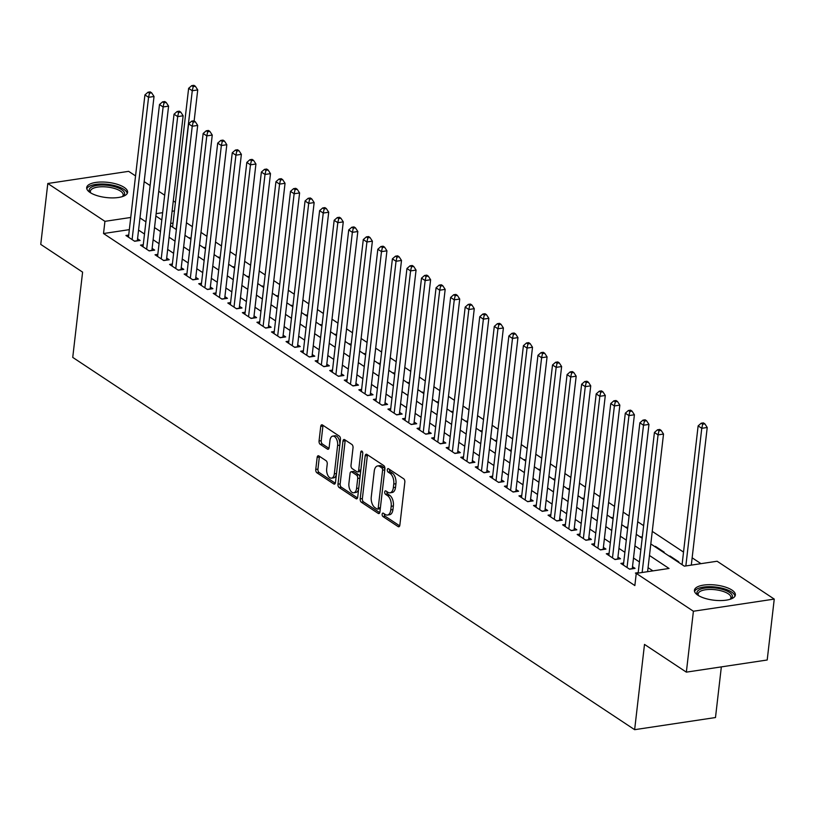 <?xml version="1.0" encoding="UTF-8"?>
<svg xmlns="http://www.w3.org/2000/svg" width="815" height="815" viewBox="0 0 815 815"><rect width="100%" height="100%" fill="white"/><g stroke="black" fill="none" stroke-linecap="round" stroke-linejoin="round"><path stroke-width="1.22" d="M382.154 514.214A1.813 0.998 -98.5 0 0 382.958 516.547L398.148 526.612A2.588 1.416 -98.5 0 0 398.8 526.785A2.588 1.416 -98.5 0 0 399.849 525.166L404.831 482.123A2.588 1.416 -98.5 0 0 403.68 478.782L388.49 468.727A1.813 0.998 -98.5 0 0 388.032 468.605A1.813 0.998 -98.5 0 0 387.298 469.735A1.813 0.998 -98.5 0 0 388.103 472.068L390.069 473.372A8.293 4.544 -98.5 0 1 393.757 484.059L393.339 487.645A8.293 4.544 -98.5 0 1 390.008 492.81A8.293 4.544 -98.5 0 1 387.889 492.26L385.923 490.966A1.813 0.998 -98.5 0 0 385.454 490.844A1.813 0.998 -98.5 0 0 384.731 491.975A1.813 0.998 -98.5 0 0 385.536 494.308L387.502 495.612A8.293 4.544 -98.5 0 1 391.19 506.298L390.772 509.884A8.293 4.544 -98.5 0 1 387.431 515.049A8.293 4.544 -98.5 0 1 385.312 514.499L383.345 513.206A1.813 0.998 -98.5 0 0 382.887 513.083A1.813 0.998 -98.5 0 0 382.154 514.214M384.344 513.857A1.813 0.998 -98.5 0 0 384.344 513.888A1.813 0.998 -98.5 0 0 385.149 516.221L399.696 525.858M389.488 469.379A1.813 0.998 -98.5 0 0 389.488 469.409A1.813 0.998 -98.5 0 0 390.293 471.742L392.26 473.046L390.069 473.372M386.911 491.618A1.813 0.998 -98.5 0 0 386.911 491.649A1.813 0.998 -98.5 0 0 387.716 493.982L389.682 495.286L387.502 495.612M124.186 187.399A20.599 7.641 -173.4 0 1 127.609 192.32A20.599 7.641 -173.4 0 1 112.653 197.902A20.599 7.641 -173.4 0 1 90.098 192.513A20.599 7.641 -173.4 0 1 86.685 187.593A20.599 7.641 -173.4 0 1 101.641 182.01A20.599 7.641 -173.4 0 1 124.186 187.399M731.941 590.07A20.599 7.641 -173.4 0 1 735.364 594.991A20.599 7.641 -173.4 0 1 720.409 600.573A20.599 7.641 -173.4 0 1 697.854 595.184A20.599 7.641 -173.4 0 1 694.441 590.264A20.599 7.641 -173.4 0 1 709.386 584.681A20.599 7.641 -173.4 0 1 731.941 590.07M318.859 455.931A2.588 1.416 -98.5 0 0 318.196 455.758A2.588 1.416 -98.5 0 0 317.157 457.378L315.762 469.45A2.588 1.416 -98.5 0 0 316.913 472.792L333.773 483.957A2.588 1.416 -98.5 0 0 334.435 484.13A2.588 1.416 -98.5 0 0 335.474 482.511L340.456 439.468A2.588 1.416 -98.5 0 0 339.305 436.137L322.445 424.961A2.588 1.416 -98.5 0 0 321.782 424.788A2.588 1.416 -98.5 0 0 320.743 426.408L319.052 440.997A2.588 1.416 -98.5 0 0 320.203 444.328L327.416 449.116A2.588 1.416 -98.5 0 0 328.078 449.289A2.588 1.416 -98.5 0 0 329.128 447.669L329.963 440.436A6.938 3.8 -98.5 0 1 332.754 436.106A6.938 3.8 -98.5 0 1 337.604 445.499L334.333 473.841A6.938 3.8 -98.5 0 1 331.532 478.161A6.938 3.8 -98.5 0 1 326.683 468.768L327.233 464.051A2.588 1.416 -98.5 0 0 326.082 460.709L318.859 455.931M650.808 543.951L684.335 566.16L717.119 561.24L774.25 599.096L767.2 659.997L686.352 672.141L644.502 644.41L634.641 729.68L72.739 357.398L82.6 272.129L40.75 244.398L47.8 183.487L128.648 171.344L135.555 175.918M686.352 672.141L693.402 611.24L636.26 573.383L669.044 568.462L649.474 555.494M129.33 229.647L103.525 233.528L634.854 585.567L636.26 573.383M103.525 233.528L104.931 221.344L47.8 183.487M360.199 498.892A2.588 1.416 -98.5 0 0 361.351 502.234L378.211 513.399A2.588 1.416 -98.5 0 0 378.873 513.572A2.588 1.416 -98.5 0 0 379.912 511.963L384.894 468.91A2.588 1.416 -98.5 0 0 383.743 465.579L366.882 454.403A2.588 1.416 -98.5 0 0 366.22 454.23A2.588 1.416 -98.5 0 0 365.181 455.85L360.199 498.892L362.38 498.566A2.588 1.416 -98.5 0 0 363.531 501.908L379.759 512.655M355.992 498.678L339.132 487.513A2.588 1.416 -98.5 0 1 337.981 484.171L342.962 441.129A2.588 1.416 -98.5 0 1 344.001 439.509A2.588 1.416 -98.5 0 1 344.663 439.682L351.876 444.46A2.588 1.416 -98.5 0 1 353.027 447.802L351.01 465.263A2.588 1.416 -98.5 0 0 352.162 468.594L356.95 471.773A2.588 1.416 -98.5 0 0 357.612 471.936A2.588 1.416 -98.5 0 0 358.661 470.326L360.76 452.152A1.813 0.998 -98.5 0 1 361.493 451.021A1.813 0.998 -98.5 0 1 362.757 453.476L357.693 497.231A2.588 1.416 -98.5 0 1 356.654 498.851A2.588 1.416 -98.5 0 1 355.992 498.678L357.235 498.495M190.985 238.642L189.64 237.746L189.569 238.347M205.543 248.29L204.198 247.393L204.127 247.994M220.101 257.927L218.756 257.041L218.685 257.642M234.659 267.575L233.314 266.678L233.243 267.289M249.217 277.222L247.872 276.326L247.801 276.927M263.775 286.86L262.42 285.973L262.359 286.574M278.333 296.507L276.978 295.621L276.906 296.222M292.891 306.155L291.536 305.258L291.464 305.859M307.438 315.802L306.094 314.906L306.022 315.507M321.996 325.44L320.652 324.553L320.58 325.154M336.554 335.087L335.21 334.191L335.138 334.802M351.112 344.735L349.767 343.838L349.696 344.439M365.67 354.382L364.325 353.486L364.254 354.087M380.228 364.02L378.883 363.133L378.812 363.735M394.786 373.667L393.441 372.771L393.37 373.382M409.344 383.315L407.999 382.418L407.928 383.019M423.902 392.952L422.547 392.066L422.486 392.667M438.46 402.6L437.105 401.714L437.034 402.315M453.008 412.247L451.663 411.351L451.591 411.952M467.565 421.895L466.221 420.998L466.149 421.599M482.123 431.532L480.779 430.646L480.707 431.247M496.681 441.18L495.337 440.294L495.265 440.895M511.239 450.827L509.895 449.931L509.823 450.532M525.797 460.475L524.452 459.579L524.381 460.18M540.355 470.112L539.01 469.226L538.939 469.827M554.913 479.76L553.568 478.863L553.497 479.475M569.471 489.407L568.126 488.511L568.055 489.112M584.029 499.045L582.674 498.159L582.613 498.76M598.587 508.692L597.232 507.806L597.161 508.407M613.135 518.34L611.79 517.444L611.719 518.045M627.693 527.988L626.348 527.091L626.277 527.692M642.251 537.625L640.906 536.739L640.834 537.34M663.4 552.285L664.194 552.173L655.464 546.386L655.392 546.987M677.958 561.932L678.752 561.81L670.022 556.024L669.95 556.625M638.206 572.639L635.415 573.057L636.24 573.607M623.648 562.992L620.857 563.409L629.587 569.196L635.048 568.381L632.501 566.69M609.09 553.344L606.299 553.762L615.03 559.548L620.49 558.733L617.943 557.042M594.532 543.707L591.741 544.125L600.472 549.911L605.942 549.086L603.395 547.405M579.974 534.059L577.183 534.477L585.914 540.264L591.384 539.438L588.837 537.757M565.416 524.412L562.625 524.829L571.366 530.616L576.826 529.801L574.28 528.11M550.859 514.764L548.067 515.192L556.808 520.979L562.269 520.153L559.722 518.462M536.301 505.127L533.509 505.545L542.25 511.331L547.711 510.506L545.164 508.825M521.743 495.479L518.951 495.897L527.692 501.683L533.153 500.868L530.606 499.177M507.195 485.832L504.404 486.249L513.134 492.036L518.595 491.221L516.048 489.53M492.637 476.184L489.846 476.612L498.576 482.399L504.037 481.573L501.49 479.882M478.079 466.547L475.288 466.964L484.018 472.751L489.479 471.926L486.932 470.245M463.521 456.899L460.73 457.317L469.46 463.103L474.921 462.288L472.374 460.597M448.963 447.252L446.172 447.669L454.902 453.456L460.363 452.641L457.816 450.95M434.405 437.614L431.614 438.032L440.345 443.818L445.815 442.993L443.268 441.312M419.847 427.967L417.056 428.384L425.787 434.171L431.257 433.346L428.71 431.665M405.289 418.319L402.498 418.737L411.239 424.523L416.699 423.708L414.152 422.017M390.731 408.672L387.94 409.099L396.681 414.886L402.141 414.061L399.595 412.37M376.173 399.034L373.382 399.452L382.123 405.238L387.583 404.413L385.037 402.732M361.615 389.387L358.824 389.804L367.565 395.591L373.026 394.776L370.479 393.085M347.068 379.739L344.276 380.157L353.007 385.943L358.468 385.128L355.921 383.437M332.51 370.091L329.718 370.519L338.449 376.306L343.91 375.481L341.363 373.79M317.952 360.454L315.161 360.872L323.891 366.658L329.352 365.833L326.805 364.152M303.394 350.807L300.603 351.224L309.333 357.011L314.794 356.196L312.247 354.505M288.836 341.159L286.045 341.577L294.775 347.363L300.236 346.548L297.689 344.857M274.278 331.522L271.487 331.939L280.217 337.726L285.688 336.901L283.141 335.22M259.72 321.874L256.929 322.292L265.659 328.078L271.13 327.253L268.583 325.572M245.162 312.227L242.371 312.644L251.112 318.431L256.572 317.616L254.025 315.925M230.604 302.579L227.813 303.007L236.554 308.793L242.014 307.968L239.467 306.277M216.046 292.942L213.255 293.359L221.996 299.146L227.456 298.321L224.909 296.64M201.488 283.294L198.697 283.712L207.438 289.498L212.898 288.683L210.351 286.992M186.941 273.646L184.149 274.064L192.88 279.851L198.34 279.036L195.794 277.345M172.383 263.999L169.591 264.427L178.322 270.213L183.783 269.388L181.236 267.697M157.825 254.362L155.033 254.779L163.764 260.566L169.225 259.74L166.678 258.06M143.267 244.714L140.475 245.132L149.206 250.918L154.667 250.103L152.12 248.412M652.907 570.877L648.068 567.678M639.439 561.963L633.51 558.03M624.881 552.315L618.952 548.383M610.323 542.668L604.394 538.735M595.765 533.03L589.836 529.098M581.207 523.383L575.278 519.45M566.649 513.735L560.72 509.803M552.101 504.088L546.162 500.166M537.543 494.45L531.604 490.518M522.986 484.803L517.046 480.87M508.428 475.155L502.498 471.223M493.87 465.508L487.94 461.585M479.312 455.87L473.383 451.938M464.754 446.223L458.825 442.29M450.196 436.575L444.267 432.643M435.638 426.938L429.709 423.005M421.08 417.29L415.151 413.358M406.522 407.643L400.593 403.71M391.974 397.995L386.035 394.073M377.416 388.358L371.477 384.425M362.858 378.71L356.919 374.778M348.3 369.063L342.371 365.13M333.743 359.415L327.813 355.493M319.185 349.778L313.255 345.845M304.627 340.13L298.697 336.198M290.069 330.483L284.14 326.55M275.511 320.845L269.582 316.913M260.953 311.198L255.024 307.265M246.395 301.55L240.466 297.618M231.847 291.902L225.908 287.98M217.289 282.265L211.35 278.333M202.731 272.618L196.792 268.685M188.173 262.97L182.244 259.038M173.615 253.322L167.686 249.4M159.057 243.685L153.128 239.753M144.5 234.037L138.57 230.105M128.709 235.066L125.918 235.484L134.648 241.271L140.119 240.456L137.562 238.764M700.982 563.664L692.149 557.806M683.52 552.091L652.265 531.38M643.636 525.665L637.707 521.743M629.078 516.027L623.149 512.095M614.52 506.38L608.591 502.447M599.962 496.732L594.033 492.81M585.404 487.095L579.475 483.163M570.857 477.447L564.917 473.515M556.299 467.8L550.359 463.867M541.741 458.152L535.801 454.23M527.183 448.515L521.254 444.582M512.625 438.867L506.696 434.935M498.067 429.22L492.138 425.287M483.509 419.572L477.58 415.65M468.951 409.935L463.022 406.002M454.393 400.287L448.464 396.355M439.835 390.64L433.906 386.718M425.287 381.002L419.348 377.07M410.729 371.355L404.79 367.422M396.172 361.707L390.232 357.775M381.614 352.06L375.674 348.137M367.056 342.422L361.127 338.49M352.498 332.775L346.569 328.842M337.94 323.127L332.011 319.195M323.382 313.48L317.453 309.557M308.824 303.842L302.895 299.91M294.266 294.195L288.337 290.262M279.708 284.547L273.779 280.615M265.16 274.91L259.221 270.977M250.602 265.262L244.663 261.33M236.044 255.615L230.105 251.682M221.486 245.967L215.557 242.045M206.929 236.33L200.999 232.397M192.371 226.682L186.441 222.75M173.035 223.086L170.681 223.442M670.022 556.024L669.217 556.146M655.464 546.386L654.669 546.498M640.906 536.739L640.111 536.861M626.348 527.091L625.553 527.213M611.79 517.444L610.995 517.566M597.232 507.806L596.437 507.918M582.674 498.159L581.879 498.281M568.126 488.511L567.322 488.633M553.568 478.863L552.764 478.986M539.01 469.226L538.206 469.338M524.452 459.579L523.648 459.701M509.895 449.931L509.1 450.053M495.337 440.294L494.542 440.406M480.779 430.646L479.984 430.768M466.221 420.998L465.426 421.121M451.663 411.351L450.868 411.473M437.105 401.714L436.31 401.826M422.547 392.066L421.752 392.188M407.999 382.418L407.194 382.541M393.441 372.771L392.636 372.893M378.883 363.133L378.079 363.245M364.325 353.486L363.521 353.608M349.767 343.838L348.973 343.961M335.21 334.191L334.415 334.313M320.652 324.553L319.857 324.676M306.094 314.906L305.299 315.028M291.536 305.258L290.741 305.38M276.978 295.621L276.183 295.733M262.42 285.973L261.625 286.096M247.872 276.326L247.067 276.448M233.314 266.678L232.509 266.8M218.756 257.041L217.951 257.153M204.198 247.393L203.393 247.516M189.64 237.746L188.846 237.868M634.641 729.68L715.489 717.536L721.346 666.884M774.25 599.096L693.402 611.24M144.174 181.633L150.113 185.565M158.731 191.28L164.671 195.213M173.289 200.928L175.439 202.344M155.869 216.026L161.798 219.958M170.427 225.663L176.356 229.596M184.985 235.311L190.914 239.243M199.543 244.958L205.472 248.891M214.101 254.606L220.03 258.528M228.658 264.243L234.588 268.176M243.216 273.891L249.146 277.823M257.774 283.538L263.703 287.471M272.322 293.186L278.261 297.108M286.88 302.823L292.819 306.756M301.438 312.471L307.377 316.403M315.996 322.119L321.925 326.051M330.554 331.756L336.483 335.688M345.112 341.404L351.041 345.336M359.67 351.051L365.599 354.983M374.228 360.699L380.157 364.621M388.786 370.336L394.715 374.268M403.344 379.984L409.273 383.916M417.901 389.631L423.831 393.564M432.449 399.279L438.389 403.201M447.007 408.916L452.946 412.848M461.565 418.564L467.504 422.496M476.123 428.211L482.052 432.144M490.681 437.849L496.61 441.781M505.239 447.496L511.168 451.429M519.797 457.144L525.726 461.076M534.355 466.791L540.284 470.713M548.913 476.429L554.842 480.361M563.471 486.076L569.4 490.009M578.029 495.724L583.958 499.656M592.576 505.371L598.516 509.294M607.134 515.009L613.074 518.941M621.692 524.656L627.632 528.589M636.25 534.304L642.179 538.236M174.451 210.902L172.097 211.258M162.643 212.674L156.144 213.652M130.746 217.473L104.931 221.344M640.845 549.779L634.916 545.846M626.287 540.131L620.358 536.199M611.729 530.494L605.8 526.561M597.181 520.846L591.242 516.914M582.623 511.199L576.684 507.266M568.065 501.551L562.126 497.629M553.507 491.914L547.578 487.981M538.949 482.266L533.02 478.334M524.391 472.619L518.462 468.686M509.833 462.971L503.904 459.049M495.276 453.334L489.346 449.401M480.718 443.686L474.788 439.754M466.16 434.038L460.231 430.106M451.612 424.401L445.673 420.469M437.054 414.754L431.115 410.821M422.496 405.106L416.557 401.174M407.938 395.458L401.999 391.536M393.38 385.821L387.451 381.889M378.822 376.173L372.893 372.241M364.264 366.526L358.335 362.594M349.706 356.878L343.777 352.956M335.148 347.241L329.219 343.309M320.59 337.593L314.661 333.661M306.032 327.946L300.103 324.013M291.485 318.308L285.545 314.376M276.927 308.661L270.988 304.728M262.369 299.013L256.43 295.081M247.811 289.366L241.882 285.444M233.253 279.728L227.324 275.796M218.695 270.081L212.766 266.148M204.137 260.433L198.208 256.501M189.579 250.786L183.65 246.864M175.021 241.148L169.092 237.216M160.463 231.501L154.534 227.568M145.905 221.853L139.976 217.921M387.431 515.049L389.621 514.723A8.293 4.544 -98.5 0 0 392.952 509.548L390.772 509.884M389.682 495.286A8.293 4.544 -98.5 0 1 393.37 505.962L392.952 509.548M390.008 492.81L392.188 492.484A8.293 4.544 -98.5 0 0 395.53 487.309L393.339 487.645M392.26 473.046A8.293 4.544 -98.5 0 1 395.947 483.723L395.53 487.309M367.524 454.821A2.588 1.416 -98.5 0 0 367.361 455.524L362.38 498.566M377.029 509.008A1.813 0.998 -98.5 0 0 377.488 509.131A1.813 0.998 -98.5 0 0 378.221 508L382.592 470.214A1.813 0.998 -98.5 0 0 381.787 467.881L379.709 466.506A8.293 4.544 -98.5 0 0 377.6 465.956A8.293 4.544 -98.5 0 0 374.258 471.131L371.263 496.956A8.293 4.544 -98.5 0 0 374.951 507.643L377.029 509.008M379.209 508.682A1.813 0.998 -98.5 0 0 379.678 508.805A1.813 0.998 -98.5 0 0 380.401 507.674L378.221 508M377.6 465.956L379.78 465.63A8.293 4.544 -98.5 0 1 381.899 466.18L383.967 467.555A1.813 0.998 -98.5 0 1 384.772 469.888L380.401 507.674M357.541 497.934L341.312 487.187L339.132 487.513M345.305 440.1A2.588 1.416 -98.5 0 0 345.142 440.803L340.161 483.845A2.588 1.416 -98.5 0 0 341.312 487.187M357.612 471.936L359.802 471.61A2.588 1.416 -98.5 0 0 360.841 470L362.777 453.283M348.912 483.377A6.938 3.8 -98.5 0 0 353.771 492.759A6.938 3.8 -98.5 0 0 356.562 488.44L357.714 478.456A2.588 1.416 -98.5 0 0 356.562 475.114L351.774 471.946A2.588 1.416 -98.5 0 0 351.112 471.773A2.588 1.416 -98.5 0 0 350.073 473.393L348.912 483.377M353.771 492.759L355.951 492.433A6.938 3.8 -98.5 0 0 358.743 488.114L356.562 488.44M351.112 471.773L353.303 471.447A2.588 1.416 -98.5 0 1 353.965 471.62L358.753 474.788A2.588 1.416 -98.5 0 1 359.904 478.13L358.743 488.114M331.532 478.161L333.722 477.835A6.938 3.8 -98.5 0 0 336.514 473.505L334.333 473.841M332.754 436.106L334.945 435.781A6.938 3.8 -98.5 0 1 339.794 445.173L336.514 473.505M323.086 425.379A2.588 1.416 -98.5 0 0 322.923 426.082L321.242 440.671A2.588 1.416 -98.5 0 0 322.394 444.002L328.965 448.362M319.5 456.349A2.588 1.416 -98.5 0 0 319.337 457.042L317.942 469.124A2.588 1.416 -98.5 0 0 319.093 472.466L335.322 483.214M691.303 565.111L707.226 427.488L701.766 428.313L698.129 425.899L682.073 564.663M685.843 565.936L701.766 428.313L702.673 424.177L704.863 423.851L703.406 422.883L701.226 423.209L702.673 424.177M698.129 425.899L701.226 423.209M704.863 423.851L707.226 427.488M647.599 571.682L663.522 434.059L658.062 434.874L642.139 572.497M658.978 430.738L661.159 430.412L659.702 429.444L657.522 429.78L658.978 430.738L658.062 434.874L654.425 432.47L638.145 573.098M663.522 434.059L661.159 430.412M657.522 429.78L654.425 432.47M698.261 595.449A17.828 6.612 -173.4 0 1 698.139 595.317A17.828 6.612 -173.4 0 1 706.524 587.86A17.828 6.612 -173.4 0 1 729.425 592.362A17.828 6.612 -173.4 0 1 730.607 599.076A17.828 6.612 -173.4 0 1 730.464 599.168M730.108 599.29A16.504 6.123 6.6 0 0 730.933 597.69A16.504 6.123 6.6 0 0 728.192 593.738A16.504 6.123 6.6 0 0 710.12 589.428A16.504 6.123 6.6 0 0 698.139 593.901A16.504 6.123 6.6 0 0 698.577 595.643M734.987 596.132A20.467 7.59 6.6 0 0 731.615 592.036A20.467 7.59 6.6 0 0 710.232 586.688A20.467 7.59 6.6 0 0 694.543 591.445M90.506 192.778A17.828 6.612 -173.4 0 1 90.383 192.646A17.828 6.612 -173.4 0 1 91.035 187.379A17.828 6.612 -173.4 0 1 114.732 186.716A17.828 6.612 -173.4 0 1 122.851 196.405A17.828 6.612 -173.4 0 1 122.8 196.435A17.828 6.612 -173.4 0 1 122.708 196.496M122.352 196.619A16.504 6.123 6.6 0 0 123.177 195.019A16.504 6.123 6.6 0 0 110.86 187.572A16.504 6.123 6.6 0 0 92.075 188.927A16.504 6.123 6.6 0 0 90.383 191.23A16.504 6.123 6.6 0 0 90.822 192.972M127.232 193.461A20.467 7.59 6.6 0 0 110.942 184.822A20.467 7.59 6.6 0 0 88.682 186.706A20.467 7.59 6.6 0 0 86.798 188.785M629.394 569.074L632.277 568.636L648.964 424.411L643.504 425.236L627.041 567.515M644.42 421.1L646.601 420.764L645.144 419.807L642.964 420.132L644.42 421.1L643.504 425.236L639.867 422.822L623.404 565.101M648.964 424.411L646.601 420.764M642.964 420.132L639.867 422.822M614.836 559.426L617.719 558.998L634.406 414.764L628.946 415.589L612.483 557.868M629.863 411.453L632.043 411.127L630.586 410.159L628.406 410.485L629.863 411.453L628.946 415.589L625.309 413.174L608.846 555.453M634.406 414.764L632.043 411.127M628.406 410.485L625.309 413.174M600.288 549.779L603.161 549.351L619.848 405.126L614.388 405.941L597.925 548.22M615.305 401.805L617.485 401.479L616.028 400.511L613.848 400.837L615.305 401.805L614.388 405.941L610.751 403.537L594.288 545.806M619.848 405.126L617.485 401.479M613.848 400.837L610.751 403.537M585.73 540.141L588.603 539.703L605.3 395.479L599.83 396.294L583.367 538.572M600.747 392.158L602.927 391.832L601.48 390.874L599.29 391.2L600.747 392.158L599.83 396.294L596.193 393.889L579.73 536.168M605.3 395.479L602.927 391.832M599.29 391.2L596.193 393.889M571.172 530.494L574.055 530.056L590.743 385.831L585.272 386.656L568.809 528.935M586.189 382.52L588.379 382.184L586.922 381.226L584.732 381.552L586.189 382.52L585.272 386.656L581.635 384.242L565.172 526.521M590.743 385.831L588.379 382.184M584.732 381.552L581.635 384.242M556.614 520.846L559.498 520.418L576.185 376.184L570.714 377.009L554.261 519.287M571.631 372.873L573.821 372.547L572.364 371.579L570.174 371.905L571.631 372.873L570.714 377.009L567.077 374.594L550.614 516.873M576.185 376.184L573.821 372.547M570.174 371.905L567.077 374.594M542.057 511.199L544.94 510.771L561.627 366.546L556.166 367.361L539.703 509.64M557.073 363.225L559.263 362.899L557.806 361.931L555.616 362.268L557.073 363.225L556.166 367.361L552.519 364.957L536.056 507.225M561.627 366.546L559.263 362.899M555.616 362.268L552.519 364.957M527.499 501.561L530.382 501.123L547.069 356.899L541.608 357.724L525.145 499.992M542.515 353.578L544.705 353.252L543.248 352.294L541.058 352.62L542.515 353.578L541.608 357.724L537.961 355.309L521.508 497.588M547.069 356.899L544.705 353.252M541.058 352.62L537.961 355.309M512.941 491.914L515.824 491.476L532.511 347.251L527.05 348.076L510.587 490.355M527.957 343.94L530.147 343.614L528.691 342.646L526.51 342.972L527.957 343.94L527.05 348.076L523.413 345.662L506.95 487.94M532.511 347.251L530.147 343.614M526.51 342.972L523.413 345.662M498.383 482.266L501.266 481.838L517.953 337.614L512.492 338.429L496.029 480.707M513.399 334.293L515.589 333.967L514.133 332.999L511.952 333.325L513.399 334.293L512.492 338.429L508.855 336.014L492.392 478.293M517.953 337.614L515.589 333.967M511.952 333.325L508.855 336.014M483.825 472.629L486.708 472.191L503.395 327.966L497.934 328.781L481.471 471.06M498.851 324.645L501.031 324.319L499.575 323.351L497.395 323.687L498.851 324.645L497.934 328.781L494.298 326.377L477.835 468.656M503.395 327.966L501.031 324.319M497.395 323.687L494.298 326.377M469.267 462.981L472.15 462.543L488.837 318.319L483.377 319.144L466.913 461.422M484.293 315.008L486.474 314.672L485.017 313.714L482.837 314.04L484.293 315.008L483.377 319.144L479.74 316.729L463.277 459.008M488.837 318.319L486.474 314.672M482.837 314.04L479.74 316.729M454.709 453.334L457.592 452.906L474.279 308.671L468.819 309.496L452.356 451.775M469.735 305.36L471.916 305.034L470.459 304.066L468.279 304.392L469.735 305.36L468.819 309.496L465.182 307.082L448.719 449.36M474.279 308.671L471.916 305.034M468.279 304.392L465.182 307.082M440.161 443.686L443.034 443.258L459.721 299.034L454.261 299.849L437.798 442.127M455.178 295.713L457.358 295.387L455.901 294.419L453.721 294.745L455.178 295.713L454.261 299.849L450.624 297.434L434.161 439.713M459.721 299.034L457.358 295.387M453.721 294.745L450.624 297.434M425.603 434.049L428.476 433.611L445.173 289.386L439.703 290.201L423.24 432.48M440.62 286.065L442.8 285.739L441.353 284.781L439.163 285.107L440.62 286.065L439.703 290.201L436.066 287.797L419.603 430.076M445.173 289.386L442.8 285.739M439.163 285.107L436.066 287.797M411.045 424.401L413.928 423.963L430.615 279.739L425.145 280.564L408.682 422.842M426.062 276.428L428.252 276.091L426.795 275.134L424.605 275.46L426.062 276.428L425.145 280.564L421.508 278.149L405.045 420.428M430.615 279.739L428.252 276.091M424.605 275.46L421.508 278.149M396.487 414.754L399.37 414.326L416.058 270.091L410.587 270.916L394.134 413.195M411.504 266.78L413.694 266.454L412.237 265.486L410.047 265.812L411.504 266.78L410.587 270.916L406.95 268.502L390.487 410.78M416.058 270.091L413.694 266.454M410.047 265.812L406.95 268.502M381.929 405.106L384.812 404.678L401.5 260.454L396.039 261.269L379.576 403.547M396.946 257.132L399.136 256.807L397.679 255.839L395.489 256.175L396.946 257.132L396.039 261.269L392.392 258.864L375.929 401.133M401.5 260.454L399.136 256.807M395.489 256.175L392.392 258.864M367.371 395.469L370.255 395.031L386.942 250.806L381.481 251.631L365.018 393.9M382.388 247.485L384.578 247.159L383.121 246.201L380.931 246.527L382.388 247.485L381.481 251.631L377.834 249.217L361.381 391.495M386.942 250.806L384.578 247.159M380.931 246.527L377.834 249.217M352.814 385.821L355.697 385.383L372.384 241.159L366.923 241.984L350.46 384.262M367.83 237.848L370.02 237.522L368.563 236.554L366.383 236.88L367.83 237.848L366.923 241.984L363.286 239.569L346.823 381.848M372.384 241.159L370.02 237.522M366.383 236.88L363.286 239.569M338.256 376.173L341.139 375.746L357.826 231.521L352.365 232.336L335.902 374.615M353.282 228.2L355.462 227.874L354.005 226.906L351.825 227.232L353.282 228.2L352.365 232.336L348.728 229.922L332.265 372.2M357.826 231.521L355.462 227.874M351.825 227.232L348.728 229.922M323.698 366.536L326.581 366.098L343.268 221.874L337.807 222.689L321.344 364.967M338.724 218.552L340.904 218.226L339.447 217.259L337.267 217.595L338.724 218.552L337.807 222.689L334.17 220.284L317.707 362.563M343.268 221.874L340.904 218.226M337.267 217.595L334.17 220.284M309.14 356.889L312.023 356.45L328.71 212.226L323.249 213.051L306.786 355.33M324.166 208.915L326.346 208.579L324.89 207.621L322.709 207.947L324.166 208.915L323.249 213.051L319.612 210.637L303.149 352.915M328.71 212.226L326.346 208.579M322.709 207.947L319.612 210.637M294.582 347.241L297.465 346.813L314.152 202.578L308.691 203.404L292.228 345.682M309.608 199.268L311.788 198.942L310.332 197.974L308.152 198.3L309.608 199.268L308.691 203.404L305.055 200.989L288.591 343.268M314.152 202.578L311.788 198.942M308.152 198.3L305.055 200.989M280.034 337.593L282.907 337.166L299.594 192.941L294.134 193.756L277.671 336.035M295.05 189.62L297.231 189.294L295.774 188.326L293.594 188.652L295.05 189.62L294.134 193.756L290.497 191.342L274.034 333.62M299.594 192.941L297.231 189.294M293.594 188.652L290.497 191.342M265.476 327.956L268.349 327.518L285.046 183.293L279.576 184.109L263.113 326.387M280.492 179.972L282.673 179.646L281.226 178.679L279.036 179.015L280.492 179.972L279.576 184.109L275.939 181.704L259.476 323.983M285.046 183.293L282.673 179.646M279.036 179.015L275.939 181.704M250.918 318.308L253.801 317.87L270.488 173.646L265.018 174.471L248.555 316.75M265.935 170.335L268.125 169.999L266.668 169.041L264.478 169.367L265.935 170.335L265.018 174.471L261.381 172.057L244.918 314.335M270.488 173.646L268.125 169.999M264.478 169.367L261.381 172.057M236.36 308.661L239.243 308.233L255.93 163.998L250.46 164.824L234.007 307.102M251.377 160.687L253.567 160.361L252.11 159.394L249.92 159.72L251.377 160.687L250.46 164.824L246.823 162.409L230.36 304.688M255.93 163.998L253.567 160.361M249.92 159.72L246.823 162.409M221.802 299.013L224.685 298.585L241.372 154.361L235.912 155.176L219.449 297.455M236.819 151.04L239.009 150.714L237.552 149.746L235.362 150.082L236.819 151.04L235.912 155.176L232.265 152.772L215.802 295.04M241.372 154.361L239.009 150.714M235.362 150.082L232.265 152.772M207.244 289.376L210.127 288.938L226.815 144.713L221.354 145.539L204.891 287.807M222.261 141.392L224.451 141.066L222.994 140.109L220.804 140.435L222.261 141.392L221.354 145.539L217.707 143.124L201.254 285.403M226.815 144.713L224.451 141.066M220.804 140.435L217.707 143.124M192.686 279.728L195.569 279.29L212.257 135.066L206.796 135.891L190.333 278.17M207.703 131.755L209.893 131.429L208.436 130.461L206.256 130.787L207.703 131.755L206.796 135.891L203.159 133.477L186.696 275.755M212.257 135.066L209.893 131.429M206.256 130.787L203.159 133.477M178.128 270.081L181.012 269.653L197.699 125.429L192.238 126.244L175.775 268.522M193.155 122.107L195.335 121.781L193.878 120.814L191.698 121.14L193.155 122.107L192.238 126.244L188.601 123.829L172.138 266.108M197.699 125.429L195.335 121.781M191.698 121.14L188.601 123.829M163.571 260.433L166.454 260.005L183.141 115.781L177.68 116.596L161.217 258.875M178.597 112.46L180.777 112.134L179.32 111.166L177.14 111.502L178.597 112.46L177.68 116.596L174.043 114.192L157.58 256.47M183.141 115.781L180.777 112.134M177.14 111.502L174.043 114.192M149.013 250.796L151.896 250.358L168.583 106.133L163.122 106.959L146.659 249.237M164.039 102.822L166.219 102.486L164.762 101.529L162.582 101.855L164.039 102.822L163.122 106.959L159.485 104.544L143.022 246.823M168.583 106.133L166.219 102.486M162.582 101.855L159.485 104.544M194.133 120.987L197.729 89.925L192.269 90.74L188.632 88.336L172.576 227.09M176.213 229.504L192.269 90.74L193.186 86.604L195.366 86.278L193.909 85.32L191.729 85.646L193.186 86.604M188.632 88.336L191.729 85.646M195.366 86.278L197.729 89.925M134.465 241.148L137.338 240.72L154.025 96.486L148.564 97.311L132.101 239.59M149.481 93.175L151.661 92.849L150.204 91.881L148.024 92.207L149.481 93.175L148.564 97.311L144.927 94.897L128.464 237.175M154.025 96.486L151.661 92.849M148.024 92.207L144.927 94.897M385.149 516.221L382.958 516.547M390.293 471.742L388.103 472.068M387.716 493.982L385.536 494.308M393.37 505.962L391.19 506.298M395.947 483.723L393.757 484.059M399.391 526.419L398.148 526.612M367.361 455.524L365.181 455.85M379.454 513.216L378.211 513.399M363.531 501.908L361.351 502.234M384.772 469.888L382.592 470.214M383.967 467.555L381.787 467.881M381.899 466.18L379.709 466.506M340.161 483.845L337.981 484.171M345.142 440.803L342.962 441.129M360.841 470L358.661 470.326M362.522 451.887L360.76 452.152M359.904 478.13L357.714 478.456M358.753 474.788L356.562 475.114M353.965 471.62L351.774 471.946M339.794 445.173L337.604 445.499M328.659 448.922L327.416 449.116M322.394 444.002L320.203 444.328M321.242 440.671L319.052 440.997M322.923 426.082L320.743 426.408M335.016 483.774L333.773 483.957M319.093 472.466L316.913 472.792M317.942 469.124L315.762 469.45M319.337 457.042L317.157 457.378M379.678 508.805L377.488 509.131"/></g></svg>
